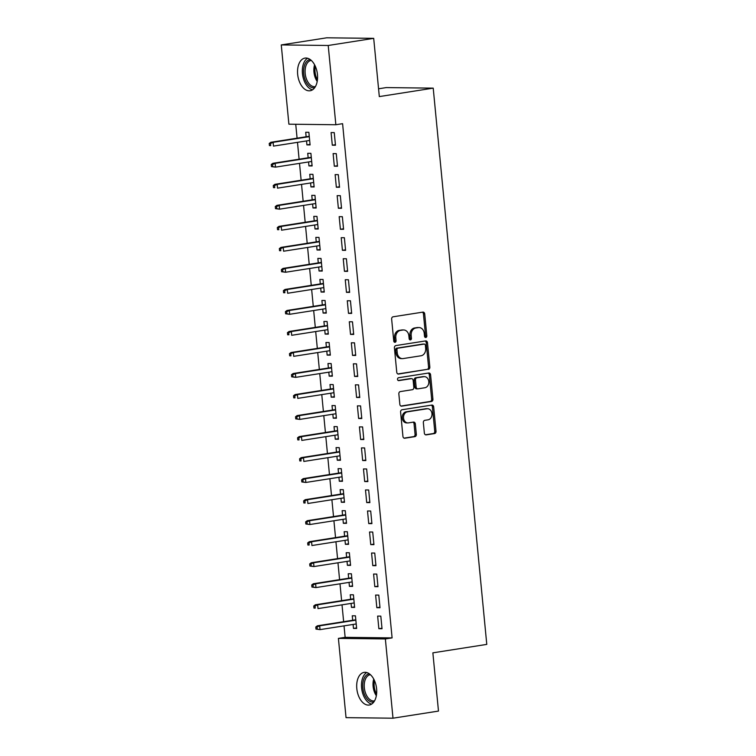 <?xml version="1.0" encoding="UTF-8"?>
<svg xmlns="http://www.w3.org/2000/svg" width="756" height="756" viewBox="0 0 756 756"><rect width="100%" height="100%" fill="white"/><g stroke="black" fill="none" stroke-linecap="round" stroke-linejoin="round"><path stroke-width="1.13" d="M425.808 337.478A1.455 1.162 90.7 0 0 426.828 335.853L424.711 313.929A2.079 1.663 90.7 0 0 422.859 312.124L393.101 316.792A2.079 1.663 90.7 0 0 391.646 319.117L393.753 341.041A1.455 1.162 90.7 0 0 396.068 340.672L395.794 337.837A6.653 5.33 90.7 0 1 400.453 330.41L402.939 330.022A6.653 5.33 90.7 0 1 403.647 329.966A6.653 5.33 90.7 0 1 408.864 335.796L409.138 338.631A1.455 1.162 90.7 0 0 411.453 338.263L411.179 335.428A6.653 5.33 90.7 0 1 415.828 328L418.314 327.613A6.653 5.33 90.7 0 1 419.022 327.556A6.653 5.33 90.7 0 1 424.239 333.387L424.513 336.222A1.455 1.162 90.7 0 0 425.808 337.478M425.023 337.252A1.455 1.162 90.7 0 0 425.562 335.844L423.445 313.92A2.079 1.663 90.7 0 0 422.339 312.209M394.263 342.071A1.455 1.162 90.7 0 0 394.802 340.663L394.528 337.828L395.794 337.837M409.639 339.661A1.455 1.162 90.7 0 0 410.177 338.253L409.903 335.418L411.179 335.428M356.804 688.584A16.528 9.809 81.1 0 1 364.146 672.377A16.528 9.809 81.1 0 1 376.601 688.82A16.528 9.809 81.1 0 1 369.259 705.027A16.528 9.809 81.1 0 1 356.804 688.584M297.656 74.305A16.528 9.809 81.1 0 1 304.999 58.099A16.528 9.809 81.1 0 1 317.454 74.542A16.528 9.809 81.1 0 1 310.111 90.758A16.528 9.809 81.1 0 1 297.656 74.305M424.352 433.065A2.079 1.663 90.7 0 0 426.204 434.87L434.558 433.566A2.079 1.663 90.7 0 0 436.014 431.241L433.67 406.889A2.079 1.663 90.7 0 0 431.818 405.084L402.05 409.752A2.079 1.663 90.7 0 0 400.595 412.077L402.939 436.42A2.079 1.663 90.7 0 0 404.791 438.225L414.883 436.647A2.079 1.663 90.7 0 0 416.339 434.322L415.327 423.908A2.079 1.663 90.7 0 0 413.475 422.103L408.476 422.887A5.566 4.451 90.7 0 1 407.881 422.925A5.566 4.451 90.7 0 1 403.496 417.681A5.566 4.451 90.7 0 1 407.418 411.84L427.008 408.769A5.566 4.451 90.7 0 1 427.603 408.731A5.566 4.451 90.7 0 1 431.988 413.976A5.566 4.451 90.7 0 1 428.076 419.816L424.806 420.327A2.079 1.663 90.7 0 0 423.351 422.651L424.352 433.065M344.037 625.864L345.142 637.336L392.099 637.894L342.591 123.682L335.853 124.74L288.896 124.182L281.26 44.925L328.217 45.483L335.853 124.74M392.099 637.894L385.362 638.943L392.997 718.2L346.04 717.642L338.404 638.385L385.362 638.943M281.26 44.925L326.743 37.8L373.7 38.358L379.314 96.588L433.216 88.14L486.779 644.395L432.867 652.844L438.48 711.075L392.997 718.2M373.7 38.358L328.217 45.483M428.378 369.391A2.079 1.663 90.7 0 0 429.833 367.066L427.49 342.714A2.079 1.663 90.7 0 0 425.637 340.918L395.87 345.577A2.079 1.663 90.7 0 0 394.415 347.902L396.758 372.245A2.079 1.663 90.7 0 0 398.61 374.05L427.112 369.372A2.079 1.663 90.7 0 0 428.567 367.057L426.214 342.704A2.079 1.663 90.7 0 0 425.118 340.994M430.58 374.806L432.923 399.159A2.079 1.663 90.7 0 1 431.468 401.474L401.701 406.142A2.079 1.663 90.7 0 1 399.848 404.337L398.847 393.914A2.079 1.663 90.7 0 1 400.302 391.589L412.37 389.699A2.079 1.663 90.7 0 0 413.825 387.384L413.163 380.466A2.079 1.663 90.7 0 0 411.311 378.661L398.743 380.627A1.455 1.162 90.7 0 1 398.469 377.745L428.728 373.001A2.079 1.663 90.7 0 1 430.58 374.806L429.304 374.787L431.657 399.14L432.923 399.159M433.216 88.14L386.259 87.583L378.558 88.792M376.828 607.682L380.003 607.72L378.794 595.104L375.619 595.067L376.828 607.682L379.956 607.191M351.067 603.42L351.455 607.38L354.621 607.418L353.411 594.802L350.236 594.764L350.671 599.253M372.784 565.639L375.959 565.677L374.74 553.061L371.574 553.023L372.784 565.639L375.902 565.148M347.023 561.377L347.401 565.337L350.576 565.375L349.357 552.759L346.191 552.721L346.617 557.21M368.739 523.596L371.905 523.625L370.695 511.018L367.52 510.98L368.739 523.596L371.857 523.105M342.969 519.325L343.356 523.294L346.522 523.332L345.312 510.716L342.137 510.678L342.572 515.167M364.685 481.544L367.86 481.581L366.641 468.975L363.475 468.937L364.685 481.544L367.813 481.062M338.924 477.282L339.302 481.241L342.477 481.279L341.268 468.673L338.093 468.635L338.518 473.124M360.64 439.501L363.816 439.538L362.596 426.923L359.421 426.885L360.64 439.501L363.759 439.009M334.88 435.239L335.258 439.198L338.433 439.236L337.214 426.63L334.039 426.592L334.473 431.081M356.586 397.458L359.761 397.495L358.552 384.88L355.377 384.842L356.586 397.458L359.714 396.966M330.826 393.196L331.204 397.155L334.379 397.193L333.169 384.577L329.994 384.539L330.429 389.028M352.542 355.414L355.717 355.452L354.498 342.837L351.332 342.799L352.542 355.414L355.66 354.923M326.781 351.153L327.159 355.112L330.334 355.15L329.115 342.534L325.949 342.496L326.375 346.985M348.497 313.371L351.663 313.409L350.453 300.793L347.278 300.756L348.497 313.371L351.616 312.88M322.727 309.11L323.114 313.069L326.28 313.107L325.071 300.491L321.895 300.453L322.33 304.942M344.443 271.319L347.618 271.357L346.399 258.75L343.233 258.713L344.443 271.319L347.571 270.837M318.682 267.057L319.06 271.026L322.236 271.064L321.016 258.448L317.851 258.41L318.276 262.899M340.398 229.276L343.574 229.314L342.355 216.698L339.179 216.66L340.398 229.276L343.517 228.784M314.628 225.014L315.016 228.974L318.191 229.011L316.972 216.405L313.797 216.367L314.231 220.856M336.344 187.233L339.52 187.271L338.31 174.655L335.135 174.617L336.344 187.233L339.472 186.741M310.584 182.971L310.962 186.93L314.137 186.968L312.927 174.352L309.752 174.315L310.187 178.803M332.3 145.19L335.475 145.228L334.256 132.612L331.081 132.574L332.3 145.19L335.418 144.698M306.539 140.928L306.917 144.887L310.092 144.925L308.873 132.309L305.707 132.272L306.133 136.76M295.738 124.258L297.08 138.178M297.486 142.345L299.102 159.204M299.508 163.362L301.134 180.23M301.531 184.388L303.156 201.247M303.553 205.415L305.178 222.273M305.575 226.431L307.201 243.29M307.607 247.458L309.223 264.316M309.629 268.475L311.255 285.333M311.652 289.501L313.277 306.36M313.674 310.527L315.299 327.386M315.696 331.544L317.322 348.403M317.728 352.57L319.344 369.429M319.75 373.587L321.376 390.446M321.772 394.613L323.398 411.472M323.795 415.639L325.42 432.498M325.817 436.656L327.442 453.515M327.849 457.682L329.465 474.541M329.871 478.699L331.497 495.558M331.893 499.725L333.519 516.584M333.916 520.752L335.541 537.611M335.938 541.768L337.563 558.627M337.97 562.795L339.586 579.654M339.992 583.812L341.618 600.67M342.014 604.838L343.64 621.697M308.561 161.945L308.939 165.914L312.115 165.951L310.896 153.336L307.73 153.298L308.155 157.787M334.322 166.207L337.497 166.244L336.278 153.638L333.112 153.6L334.322 166.207L337.45 165.725M312.606 203.997L312.993 207.957L316.159 207.994L314.95 195.379L311.774 195.341L312.209 199.83M338.376 208.259L341.542 208.297L340.332 195.681L337.157 195.643L338.376 208.259L341.495 207.768M316.66 246.04L317.038 250L320.213 250.038L318.994 237.422L315.828 237.384L316.254 241.873M342.421 250.302L345.596 250.34L344.377 237.724L341.202 237.686L342.421 250.302L345.539 249.811M320.705 288.083L321.083 292.043L324.258 292.081L323.048 279.465L319.873 279.427L320.308 283.916M346.465 292.345L349.641 292.383L348.431 279.767L345.256 279.729L346.465 292.345L349.593 291.854M324.749 330.126L325.137 334.086L328.312 334.124L327.093 321.517L323.918 321.48L324.352 325.968M350.519 334.388L353.695 334.426L352.476 321.81L349.3 321.772L350.519 334.388L353.638 333.897M328.803 372.169L329.181 376.138L332.356 376.167L331.137 363.56L327.972 363.523L328.397 368.011M354.564 376.431L357.739 376.469L356.52 363.863L353.354 363.825L354.564 376.431L357.692 375.949M332.848 414.212L333.235 418.181L336.401 418.219L335.191 405.603L332.016 405.566L332.451 410.054M358.618 418.484L361.784 418.522L360.574 405.906L357.399 405.868L358.618 418.484L361.737 417.992M336.902 456.265L337.28 460.224L340.455 460.262L339.236 447.646L336.07 447.609L336.496 452.097M362.663 460.527L365.838 460.565L364.619 447.949L361.453 447.911L362.663 460.527L365.781 460.035M340.947 498.308L341.325 502.267L344.5 502.305L343.29 489.69L340.115 489.652L340.55 494.14M366.707 502.57L369.882 502.608L368.673 489.992L365.498 489.954L366.707 502.57L369.835 502.078M345.001 540.351L345.379 544.311L348.554 544.348L347.335 531.733L344.16 531.704L344.594 536.184M370.761 544.613L373.936 544.651L372.717 532.035L369.542 531.997L370.761 544.613L373.88 544.122M349.045 582.394L349.423 586.354L352.598 586.391L351.389 573.785L348.214 573.747L348.648 578.236M374.806 586.656L377.981 586.694L376.771 574.087L373.596 574.05L374.806 586.656L377.934 586.174M353.09 624.437L353.477 628.406L356.643 628.444L355.433 615.828L352.258 615.79L352.693 620.279M378.86 628.699L382.026 628.737L380.816 616.131L377.641 616.093L378.86 628.699L381.978 628.217M345.142 637.336L338.404 638.385M306.917 144.887L310.036 144.396M308.939 165.914L312.067 165.422M310.962 186.93L314.09 186.439M312.993 207.957L316.112 207.465M315.016 228.974L318.134 228.492M317.038 250L320.157 249.508M319.06 271.026L322.188 270.535M321.083 292.043L324.211 291.551M323.114 313.069L326.233 312.578M325.137 334.086L328.255 333.604M327.159 355.112L330.277 354.621M329.181 376.138L332.309 375.647M331.204 397.155L334.332 396.664M333.235 418.181L336.354 417.69M335.258 439.198L338.376 438.716M337.28 460.224L340.398 459.733M339.302 481.241L342.43 480.759M341.325 502.267L344.452 501.776M343.356 523.294L346.475 522.802M345.379 544.311L348.497 543.819M347.401 565.337L350.519 564.845M349.423 586.354L352.551 585.872M351.455 607.38L354.573 606.888M353.477 628.406L356.596 627.915M419.022 327.556L417.756 327.546A6.653 5.33 90.7 0 0 417.047 327.594L418.314 327.613M409.903 335.418A6.653 5.33 90.7 0 1 414.562 327.981L417.047 327.594M403.647 329.966L402.381 329.947A6.653 5.33 90.7 0 0 401.663 330.003L402.939 330.022M394.528 337.828A6.653 5.33 90.7 0 1 399.187 330.391L401.663 330.003M397.864 373.955L427.112 369.372M425.392 345.35A1.455 1.162 90.7 0 0 424.097 344.084L397.968 348.185A1.455 1.162 90.7 0 0 396.947 349.811L397.24 352.797A6.653 5.33 90.7 0 0 402.447 358.627A6.653 5.33 90.7 0 0 403.165 358.571L421.026 355.774A6.653 5.33 90.7 0 0 425.675 348.346L425.392 345.35M423.143 344.075A1.455 1.162 90.7 0 0 422.821 344.075L424.097 344.084M402.447 358.627L401.181 358.609A6.653 5.33 90.7 0 1 395.974 352.787L395.681 349.792A1.455 1.162 90.7 0 1 396.702 348.166L422.821 344.075M400.954 406.048L430.202 401.464A2.079 1.663 90.7 0 0 431.657 399.14M410.489 378.652A2.079 1.663 90.7 0 0 410.045 378.643L398.119 380.514M424.9 387.743A5.566 4.451 90.7 0 0 428.813 381.903A5.566 4.451 90.7 0 0 424.437 376.658A5.566 4.451 90.7 0 0 423.832 376.696L416.934 377.783A2.079 1.663 90.7 0 0 415.479 380.107L416.14 387.015A2.079 1.663 90.7 0 0 417.992 388.82L424.9 387.743M424.437 376.658L423.162 376.639A5.566 4.451 90.7 0 0 422.566 376.686L423.832 376.696M416.726 388.801A2.079 1.663 90.7 0 1 414.874 387.006L414.212 380.088A2.079 1.663 90.7 0 1 415.668 377.764L422.566 376.686M429.304 374.787A2.079 1.663 90.7 0 0 428.208 373.086M427.603 408.731L426.337 408.712A5.566 4.451 90.7 0 0 425.741 408.76L427.008 408.769M407.881 422.925L406.615 422.916A5.566 4.451 90.7 0 1 402.23 417.671A5.566 4.451 90.7 0 1 406.142 411.831L425.741 408.76M404.044 438.13L413.608 436.628A2.079 1.663 90.7 0 0 415.063 434.313L414.061 423.889A2.079 1.663 90.7 0 0 412.956 422.179M425.458 434.776L433.292 433.547A2.079 1.663 90.7 0 0 434.738 431.222L432.394 406.879A2.079 1.663 90.7 0 0 431.298 405.169M269.221 143.489L269.429 145.587L270.695 145.606L270.497 143.498L269.221 143.489L270.828 142.298L273.114 142.326L273.474 146.106L309.658 140.436M270.695 145.606L269.429 145.587M270.497 143.498L273.114 142.326L309.289 136.656M270.828 142.298L309.261 136.269M271.253 164.506L271.451 166.613L272.718 166.622L272.519 164.524L271.253 164.506L272.85 163.315L275.137 163.343L275.496 167.133L311.68 161.463M272.718 166.622L275.496 167.133L271.451 166.613M272.519 164.524L275.137 163.343L311.321 157.673M272.85 163.315L311.283 157.295M273.275 185.532L273.474 187.63L274.749 187.649L274.541 185.541L273.275 185.532L274.872 184.341L277.159 184.369L277.528 188.149L313.702 182.479M274.749 187.649L273.474 187.63M274.541 185.541L277.159 184.369L313.343 178.699M274.872 184.341L313.305 178.321M314.628 87.79A14.298 8.486 81.1 0 1 309.166 85.929A14.298 8.486 81.1 0 1 303.61 70.488A14.298 8.486 81.1 0 1 310.196 59.535M311.311 60.442A13.239 7.862 -98.9 0 0 311.066 60.471A13.239 7.862 -98.9 0 0 305.093 70.705A13.239 7.862 -98.9 0 0 310.243 84.889A13.239 7.862 -98.9 0 0 315.167 86.638A13.239 7.862 -98.9 0 0 315.403 86.59M307.569 58.259A16.424 9.752 -98.9 0 0 302.334 72.028A16.424 9.752 -98.9 0 0 308.713 87.734A16.424 9.752 -98.9 0 0 312.511 89.822M373.776 702.069A14.298 8.486 81.1 0 1 368.323 700.198A14.298 8.486 81.1 0 1 362.757 684.766A14.298 8.486 81.1 0 1 369.344 673.813M370.459 674.711A13.239 7.862 -98.9 0 0 370.213 674.749A13.239 7.862 -98.9 0 0 364.241 684.974A13.239 7.862 -98.9 0 0 369.391 699.158A13.239 7.862 -98.9 0 0 374.315 700.916A13.239 7.862 -98.9 0 0 374.551 700.869M366.717 672.528A16.424 9.752 -98.9 0 0 361.481 686.297A16.424 9.752 -98.9 0 0 367.86 702.012A16.424 9.752 -98.9 0 0 371.659 704.091M275.297 206.549L275.496 208.656L276.772 208.665L276.564 206.568L275.297 206.549L276.894 205.358L279.181 205.386L279.55 209.176L315.734 203.506M276.772 208.665L279.55 209.176L275.496 208.656M276.564 206.568L279.181 205.386L315.365 199.716M276.894 205.358L315.328 199.338M277.32 227.575L277.528 229.673L278.794 229.692L278.595 227.594L277.32 227.575L278.926 226.384L281.204 226.413L281.572 230.193L317.756 224.523M278.794 229.692L277.528 229.673M278.595 227.594L281.204 226.413L317.388 220.743M278.926 226.384L317.35 220.365M279.342 248.601L279.55 250.699L280.816 250.718L280.618 248.611L279.342 248.601L280.949 247.41L283.235 247.429L283.594 251.219L319.779 245.549M280.816 250.718L279.55 250.699M280.618 248.611L283.235 247.429L319.41 241.769M280.949 247.41L319.382 241.381M281.374 269.618L281.572 271.725L282.839 271.735L282.64 269.637L281.374 269.618L282.971 268.427L285.258 268.456L285.617 272.245L321.801 266.575M282.839 271.735L285.617 272.245L281.572 271.725M282.64 269.637L285.258 268.456L321.442 262.786M282.971 268.427L321.404 262.408M283.396 290.644L283.594 292.742L284.87 292.761L284.662 290.654L283.396 290.644L284.993 289.454L287.28 289.482L287.649 293.262L323.823 287.592M284.87 292.761L283.594 292.742M284.662 290.654L287.28 289.482L323.464 283.812M284.993 289.454L323.426 283.434M285.418 311.661L285.617 313.768L286.893 313.778L286.685 311.68L285.418 311.661L287.015 310.47L289.302 310.499L289.671 314.288L325.855 308.618M286.893 313.778L289.671 314.288L285.617 313.768M286.685 311.68L289.302 310.499L325.486 304.829M287.015 310.47L325.449 304.451M287.441 332.687L287.649 334.785L288.915 334.804L288.716 332.706L287.441 332.687L289.047 331.497L291.325 331.525L291.693 335.305L327.877 329.635M288.915 334.804L287.649 334.785M288.716 332.706L291.325 331.525L327.509 325.855M289.047 331.497L327.471 325.477M289.463 353.714L289.671 355.811L290.937 355.83L290.739 353.723L289.463 353.714L291.069 352.523L293.356 352.542L293.715 356.331L329.899 350.661M290.937 355.83L289.671 355.811M290.739 353.723L293.356 352.542L329.54 346.881M291.069 352.523L329.503 346.494M291.495 374.73L291.693 376.838L292.959 376.847L292.761 374.749L291.495 374.73L293.092 373.54L295.379 373.568L295.738 377.348L331.922 371.687M292.959 376.847L295.738 377.348L291.693 376.838M292.761 374.749L295.379 373.568L331.563 367.898M293.092 373.54L331.525 367.52M293.517 395.757L293.715 397.854L294.991 397.873L294.783 395.766L293.517 395.757L295.114 394.566L297.401 394.594L297.769 398.374L333.944 392.704M294.991 397.873L293.715 397.854M294.783 395.766L297.401 394.594L333.585 388.924M295.114 394.566L333.547 388.546M295.539 416.773L295.738 418.881L297.014 418.89L296.806 416.792L295.539 416.773L297.146 415.583L299.423 415.611L299.792 419.4L335.976 413.73M297.014 418.89L299.792 419.4L295.738 418.881M296.806 416.792L299.423 415.611L335.607 409.941M297.146 415.583L335.57 409.563M297.562 437.8L297.769 439.897L299.036 439.916L298.837 437.809L297.562 437.8L299.168 436.609L301.446 436.637L301.814 440.417L337.998 434.747M299.036 439.916L297.769 439.897M298.837 437.809L301.446 436.637L337.63 430.967M299.168 436.609L337.592 430.589M299.584 458.816L299.792 460.924L301.058 460.943L300.86 458.835L299.584 458.816L301.19 457.635L303.477 457.654L303.836 461.443L340.02 455.774M301.058 460.943L299.792 460.924M300.86 458.835L303.477 457.654L339.661 451.984M301.19 457.635L339.624 451.606M301.616 479.843L301.814 481.95L303.08 481.959L302.882 479.862L301.616 479.843L303.213 478.652L305.5 478.68L305.859 482.46L342.043 476.79M303.08 481.959L305.859 482.46L301.814 481.95M302.882 479.862L305.5 478.68L341.684 473.01M303.213 478.652L341.646 472.632M303.638 500.869L303.836 502.967L305.112 502.986L304.904 500.878L303.638 500.869L305.235 499.678L307.522 499.707L307.89 503.487L344.075 497.817M305.112 502.986L303.836 502.967M304.904 500.878L307.522 499.707L343.706 494.037M305.235 499.678L343.668 493.659M305.66 521.886L305.859 523.993L307.134 524.002L306.927 521.905L305.66 521.886L307.267 520.695L309.544 520.723L309.913 524.513L346.097 518.843M307.134 524.002L309.913 524.513L305.859 523.993M306.927 521.905L309.544 520.723L345.728 515.053M307.267 520.695L345.69 514.675M307.683 542.912L307.89 545.01L309.157 545.029L308.958 542.921L307.683 542.912L309.289 541.721L311.566 541.75L311.935 545.53L348.119 539.86M309.157 545.029L307.89 545.01M308.958 542.921L311.566 541.75L347.751 536.08M309.289 541.721L347.713 535.702M309.705 563.929L309.913 566.036L311.179 566.046L310.981 563.948L309.705 563.929L311.311 562.747L313.598 562.766L313.957 566.556L350.141 560.886M311.179 566.046L313.957 566.556L309.913 566.036M310.981 563.948L313.598 562.766L349.782 557.096M311.311 562.747L349.745 556.718M311.737 584.955L311.935 587.062L313.201 587.072L313.003 584.974L311.737 584.955L313.334 583.764L315.621 583.793L315.98 587.573L352.164 581.903M313.201 587.072L315.98 587.573L311.935 587.062M313.003 584.974L315.621 583.793L351.805 578.123M313.334 583.764L351.767 577.745M313.759 605.981L313.957 608.079L315.233 608.098L315.025 605.991L313.759 605.981L315.356 604.791L317.643 604.819L318.011 608.599L354.195 602.929M315.233 608.098L313.957 608.079M315.025 605.991L317.643 604.819L353.827 599.149M315.356 604.791L353.789 598.761M315.781 626.998L315.989 629.105L317.255 629.115L317.047 627.017L315.781 626.998L317.388 625.807L319.665 625.836L320.034 629.625L356.218 623.955M317.255 629.115L320.034 629.625L315.989 629.105M317.047 627.017L319.665 625.836L355.849 620.166M317.388 625.807L355.811 619.788M425.562 335.844L426.828 335.853M394.802 340.663L396.068 340.672M410.177 338.253L411.453 338.263M414.562 327.981L415.828 328M399.187 330.391L400.453 330.41M423.445 313.92L424.711 313.929M426.214 342.704L427.49 342.714M428.567 367.057L429.833 367.066M396.702 348.166L397.968 348.185M395.681 349.792L396.947 349.811M395.974 352.787L397.24 352.797M430.202 401.464L431.468 401.474M410.045 378.643L411.311 378.661M415.668 377.764L416.934 377.783M414.212 380.088L415.479 380.107M414.874 387.006L416.14 387.015M406.142 411.831L407.418 411.84M414.061 423.889L415.327 423.908M415.063 434.313L416.339 434.322M413.608 436.628L414.883 436.647M432.394 406.879L433.67 406.889M434.738 431.222L436.014 431.241M433.292 433.547L434.558 433.566M317.199 81.44A13.239 7.862 81.1 0 1 314.59 64.799M315.318 66.282A12.805 7.607 -98.9 0 0 317.435 79.805M376.346 695.709A13.239 7.862 81.1 0 1 373.738 679.077M374.466 680.551A12.805 7.607 -98.9 0 0 376.582 694.084M422.982 344.065L424.248 344.075M410.262 378.633L411.538 378.643M416.499 388.82L417.775 388.839"/></g></svg>
